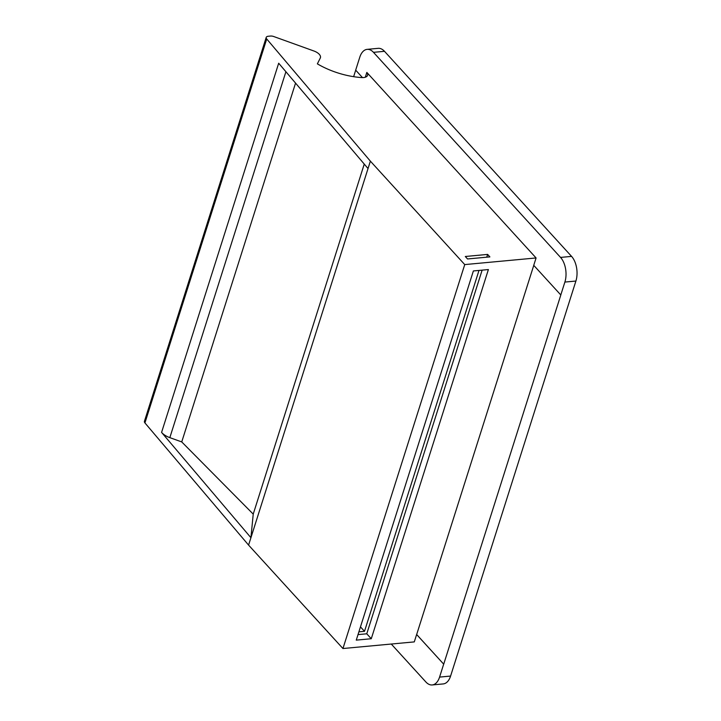 <?xml version="1.0" encoding="UTF-8"?>
<svg xmlns="http://www.w3.org/2000/svg" width="721" height="721" viewBox="0 0 721 721"><rect width="100%" height="100%" fill="white"/><g stroke="black" fill="none" stroke-linecap="round" stroke-linejoin="round"><path stroke-width="1.08" d="M320.304 57.995L320.43 57.671A8.913 4.407 17.6 0 1 320.304 57.995L317.366 63.854A53.462 26.425 17.6 0 0 361.708 77.571A8.913 4.407 17.6 0 0 367.593 75.299A8.913 4.407 17.6 0 0 366.836 72.424L365.313 77.219M355.705 70.171L353.641 76.669M489.883 256.892L487.63 254.414L465.297 256.496L467.55 258.965L489.883 256.892M320.43 57.671A8.913 4.407 17.6 0 0 313.923 51.002L273.755 36.537A4.452 2.199 17.6 0 0 270.501 36.05L268.212 36.266A4.452 2.199 17.6 0 0 266.22 37.384A4.452 2.199 17.6 0 0 266.725 38.979L370.378 161.153L464.739 264.589L536.082 257.956L366.836 72.424M266.22 37.384L144.425 421.334A4.452 2.199 17.6 0 0 144.93 422.921L248.583 545.094L342.944 648.53L414.287 641.897L416.63 634.516L443.712 664.167L560.821 294.988L533.738 265.337L536.082 257.956M533.765 265.364L416.666 634.516L443.712 664.167M443.676 664.167L439.576 677.091A17.818 10.067 84.7 0 1 432.212 684.95A17.818 10.067 84.7 0 1 425.877 681.976L391.269 644.042M362.474 77.598L355.678 70.144L359.779 57.22A17.818 10.067 84.7 0 1 367.142 49.361L378.155 48.334A17.818 10.067 84.7 0 1 384.491 51.317L571.573 256.388A17.818 10.067 84.7 0 1 575.899 281.046L450.589 676.064A17.818 10.067 84.7 0 1 443.226 683.923L432.212 684.95M367.142 49.361A17.818 10.067 84.7 0 1 373.478 52.336L560.55 257.415A17.818 10.067 84.7 0 1 564.885 282.064L560.785 294.988M464.739 264.589L342.944 648.53M488.387 269.555L371.279 638.734L356.264 640.131L473.382 270.952L488.387 269.555M482.124 270.132L366.764 633.795L371.279 638.734M358.022 634.606L366.764 633.795M487.63 254.414L486.747 257.181M478.996 270.429L364.511 631.317L358.896 631.839M360.464 626.882L364.511 631.317M370.378 161.153L248.583 545.094M253.224 514.109L250.926 537.713L161.576 432.402A13.366 6.606 17.6 0 0 169.832 437.638L181.737 441.928L253.224 514.109L364.258 164.073M295.556 83.104L181.737 441.928M161.576 432.402L278.685 63.223L368.034 168.534M439.576 677.091L450.589 676.064M564.885 282.064L575.899 281.046M285.904 71.73L169.832 437.638M266.725 38.979L144.93 422.921M373.478 52.336L384.491 51.317M560.55 257.415L571.573 256.388"/></g></svg>
